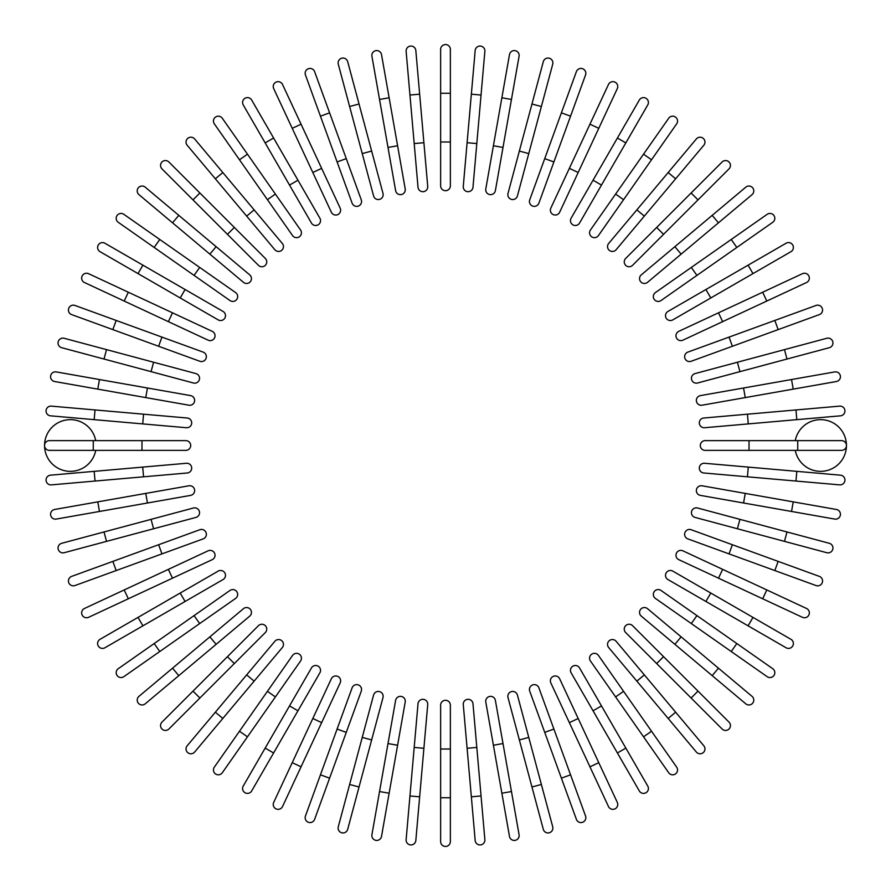<?xml version="1.0" encoding="UTF-8"?>
<svg xmlns="http://www.w3.org/2000/svg" width="891" height="891" viewBox="0 0 891 891"><rect width="100%" height="100%" fill="white"/><g stroke="black" fill="none" stroke-linecap="round" stroke-linejoin="round"><path stroke-width="1.34" d="M450.367 49.417L450.367 185.829A4.867 4.867 0 0 1 445.5 190.707A4.867 4.867 0 0 1 440.633 185.829L440.633 49.417A4.867 4.867 0 0 1 445.5 44.55A4.867 4.867 0 0 1 450.367 49.417M415.83 50.509L419.65 94.179L415.83 50.509A4.867 4.867 0 0 0 410.551 46.076A4.867 4.867 0 0 0 406.129 51.355L409.949 95.036L406.129 51.355M423.904 142.716L427.725 186.397A4.867 4.867 0 0 1 423.292 191.676A4.867 4.867 0 0 1 418.013 187.244L409.949 95.036L419.65 94.179L423.904 142.716L414.192 143.562M381.515 54.596A4.867 4.867 0 0 0 375.879 50.642A4.867 4.867 0 0 0 371.926 56.289L379.533 99.469L371.926 56.289A4.867 4.867 0 0 1 375.879 50.642A4.867 4.867 0 0 1 381.515 54.596L389.133 97.776L381.515 54.596A4.867 4.867 0 0 0 375.879 50.642A4.867 4.867 0 0 0 371.926 56.289M397.598 145.756L405.205 188.937A4.867 4.867 0 0 1 401.251 194.572A4.867 4.867 0 0 1 395.615 190.618L379.533 99.469L389.133 97.776L397.598 145.756L387.997 147.438M347.69 61.657L359.04 104.013L347.69 61.657A4.867 4.867 0 0 0 341.732 58.216A4.867 4.867 0 0 0 338.279 64.174L349.628 106.53L338.279 64.174M371.647 151.069L382.996 193.425A4.867 4.867 0 0 1 379.555 199.384A4.867 4.867 0 0 1 373.585 195.942L349.628 106.53L359.04 104.013L371.647 151.069L362.236 153.586L373.585 195.942M314.612 71.648A4.867 4.867 0 0 0 308.364 68.73A4.867 4.867 0 0 0 305.457 74.978L320.448 116.175L305.457 74.978A4.867 4.867 0 0 1 308.364 68.73A4.867 4.867 0 0 1 314.612 71.648L329.603 112.845L314.612 71.648A4.867 4.867 0 0 0 308.364 68.73A4.867 4.867 0 0 0 305.457 74.978M320.448 116.175L329.603 112.845L361.267 199.829A4.867 4.867 0 0 1 358.36 206.066A4.867 4.867 0 0 1 352.112 203.159L320.448 116.175L352.112 203.159M282.525 84.467A4.867 4.867 0 0 0 276.054 82.117A4.867 4.867 0 0 0 273.693 88.588A4.867 4.867 0 0 1 276.054 82.117A4.867 4.867 0 0 1 282.525 84.467L301.058 124.205L282.525 84.467A4.867 4.867 0 0 0 276.054 82.117A4.867 4.867 0 0 0 273.693 88.588L292.226 128.326L301.058 124.205L321.64 168.366L301.058 124.205M340.173 208.104L321.64 168.366L340.173 208.104A4.867 4.867 0 0 1 337.823 214.575A4.867 4.867 0 0 1 331.341 212.225L292.226 128.326M251.685 100.048A4.867 4.867 0 0 0 245.025 98.266A4.867 4.867 0 0 0 243.243 104.926A4.867 4.867 0 0 1 245.025 98.266A4.867 4.867 0 0 1 251.685 100.048L297.962 180.216L273.604 138.027L265.162 142.894L243.243 104.926A4.867 4.867 0 0 1 245.025 98.266A4.867 4.867 0 0 1 251.685 100.048M319.88 218.184L297.962 180.216L319.88 218.184A4.867 4.867 0 0 1 318.098 224.844A4.867 4.867 0 0 1 311.449 223.062L265.162 142.894M297.962 180.216L289.519 185.083L311.449 223.062M222.304 118.258L247.464 154.176L222.304 118.258A4.867 4.867 0 0 0 215.522 117.066A4.867 4.867 0 0 0 214.33 123.849L239.479 159.767L214.33 123.849M300.557 230.001L275.397 194.082L300.557 230.001A4.867 4.867 0 0 1 299.354 236.783A4.867 4.867 0 0 1 292.571 235.592L239.479 159.767L247.464 154.176L275.397 194.082L267.423 199.673M194.639 138.951A4.867 4.867 0 0 0 187.778 138.35A4.867 4.867 0 0 0 187.177 145.222A4.867 4.867 0 0 1 187.778 138.35A4.867 4.867 0 0 1 194.639 138.951L222.817 172.542L194.639 138.951A4.867 4.867 0 0 0 187.778 138.35A4.867 4.867 0 0 0 187.177 145.222L246.673 216.123L215.355 178.801L222.817 172.542L282.324 243.455A4.867 4.867 0 0 1 281.723 250.315A4.867 4.867 0 0 1 274.862 249.714L246.673 216.123L274.862 249.714A4.867 4.867 0 0 0 281.723 250.315A4.867 4.867 0 0 0 282.324 243.455A4.867 4.867 0 0 1 281.723 250.315A4.867 4.867 0 0 1 274.862 249.714M168.878 161.984A4.867 4.867 0 0 0 161.984 161.984A4.867 4.867 0 0 0 161.984 168.878L192.991 199.885L161.984 168.878A4.867 4.867 0 0 1 161.984 161.984A4.867 4.867 0 0 1 168.878 161.984L199.885 192.991L168.878 161.984A4.867 4.867 0 0 0 161.984 161.984A4.867 4.867 0 0 0 161.984 168.878M234.333 227.439L265.329 258.446A4.867 4.867 0 0 1 265.329 265.329A4.867 4.867 0 0 1 258.446 265.329L192.991 199.885L227.439 234.333L234.333 227.439L199.885 192.991L192.991 199.885M258.446 265.329A4.867 4.867 0 0 0 265.329 265.329A4.867 4.867 0 0 0 265.329 258.446A4.867 4.867 0 0 1 265.329 265.329A4.867 4.867 0 0 1 258.446 265.329M145.222 187.177A4.867 4.867 0 0 0 138.35 187.778A4.867 4.867 0 0 0 138.951 194.639A4.867 4.867 0 0 1 138.35 187.778A4.867 4.867 0 0 1 145.222 187.177L178.801 215.355L145.222 187.177A4.867 4.867 0 0 0 138.35 187.778A4.867 4.867 0 0 0 138.951 194.639L172.542 222.817L178.801 215.355L216.123 246.673L178.801 215.355M249.714 274.862A4.867 4.867 0 0 1 250.315 281.723A4.867 4.867 0 0 1 243.455 282.324A4.867 4.867 0 0 0 250.315 281.723A4.867 4.867 0 0 0 249.714 274.862L216.123 246.673L249.714 274.862A4.867 4.867 0 0 1 250.315 281.723A4.867 4.867 0 0 1 243.455 282.324L172.542 222.817M123.849 214.33A4.867 4.867 0 0 0 117.066 215.522A4.867 4.867 0 0 0 118.258 222.304L154.176 247.464L159.767 239.479L123.849 214.33L235.592 292.571L199.673 267.423L194.082 275.397L154.176 247.464M230.001 300.557L194.082 275.397L230.001 300.557A4.867 4.867 0 0 0 236.783 299.354A4.867 4.867 0 0 0 235.592 292.571M104.926 243.243A4.867 4.867 0 0 0 98.266 245.025A4.867 4.867 0 0 0 100.048 251.685L138.027 273.604L142.894 265.162L104.926 243.243L223.062 311.449L185.083 289.519L180.216 297.962L138.027 273.604M223.062 311.449A4.867 4.867 0 0 1 224.844 318.098A4.867 4.867 0 0 1 218.184 319.88A4.867 4.867 0 0 0 224.844 318.098A4.867 4.867 0 0 0 223.062 311.449A4.867 4.867 0 0 1 224.844 318.098A4.867 4.867 0 0 1 218.184 319.88L180.216 297.962M88.588 273.693A4.867 4.867 0 0 0 82.117 276.054A4.867 4.867 0 0 0 84.467 282.525L124.205 301.058L84.467 282.525A4.867 4.867 0 0 1 82.117 276.054A4.867 4.867 0 0 1 88.588 273.693L128.326 292.226L88.588 273.693A4.867 4.867 0 0 0 82.117 276.054A4.867 4.867 0 0 0 84.467 282.525M212.225 331.341L172.486 312.819L212.225 331.341A4.867 4.867 0 0 1 214.575 337.823A4.867 4.867 0 0 1 208.104 340.173L124.205 301.058L128.326 292.226L172.486 312.819L168.366 321.64L208.104 340.173M74.978 305.457A4.867 4.867 0 0 0 68.73 308.364A4.867 4.867 0 0 0 71.648 314.612A4.867 4.867 0 0 1 68.73 308.364A4.867 4.867 0 0 1 74.978 305.457L116.175 320.448L74.978 305.457A4.867 4.867 0 0 0 68.73 308.364A4.867 4.867 0 0 0 71.648 314.612L112.845 329.603L116.175 320.448L161.962 337.11L116.175 320.448M203.159 352.112A4.867 4.867 0 0 1 206.066 358.36A4.867 4.867 0 0 1 199.829 361.267A4.867 4.867 0 0 0 206.066 358.36A4.867 4.867 0 0 0 203.159 352.112L161.962 337.11L203.159 352.112A4.867 4.867 0 0 1 206.066 358.36A4.867 4.867 0 0 1 199.829 361.267L112.845 329.603M64.174 338.279A4.867 4.867 0 0 0 58.216 341.732A4.867 4.867 0 0 0 61.657 347.69A4.867 4.867 0 0 1 58.216 341.732A4.867 4.867 0 0 1 64.174 338.279L195.942 373.585L153.586 362.236L151.069 371.647L61.657 347.69A4.867 4.867 0 0 1 58.216 341.732A4.867 4.867 0 0 1 64.174 338.279M195.942 373.585A4.867 4.867 0 0 1 199.384 379.555A4.867 4.867 0 0 1 193.425 382.996L151.069 371.647M54.596 381.515A4.867 4.867 0 0 1 50.642 375.879A4.867 4.867 0 0 1 56.289 371.926A4.867 4.867 0 0 0 50.642 375.879A4.867 4.867 0 0 0 54.596 381.515L97.776 389.133L54.596 381.515A4.867 4.867 0 0 1 50.642 375.879A4.867 4.867 0 0 1 56.289 371.926L190.618 395.615L147.438 387.997L145.756 397.598L97.776 389.133L99.469 379.533M190.618 395.615A4.867 4.867 0 0 1 194.572 401.251A4.867 4.867 0 0 1 188.937 405.205L145.756 397.598M51.355 406.129A4.867 4.867 0 0 0 46.076 410.551A4.867 4.867 0 0 0 50.509 415.83L94.179 419.65L95.036 409.949L51.355 406.129L187.244 418.013L143.562 414.192L142.716 423.904L94.179 419.65M187.244 418.013A4.867 4.867 0 0 1 191.676 423.292A4.867 4.867 0 0 1 186.397 427.725L142.716 423.904M95.727 440.633A25.817 25.817 0 0 0 44.55 445.5A25.817 25.817 0 0 0 95.727 450.367M93.265 450.367L93.265 440.633L185.829 440.633L141.981 440.633L141.981 450.367L185.829 450.367L49.417 450.367A4.867 4.867 0 0 1 44.55 445.5A4.867 4.867 0 0 1 49.417 440.633L93.265 440.633L49.417 440.633A4.867 4.867 0 0 0 44.55 445.5A4.867 4.867 0 0 0 49.417 450.367M44.55 445.5A4.867 4.867 0 0 1 49.417 440.633M185.829 450.367A4.867 4.867 0 0 0 190.707 445.5A4.867 4.867 0 0 0 185.829 440.633A4.867 4.867 0 0 1 190.707 445.5A4.867 4.867 0 0 1 185.829 450.367M94.179 471.35L186.397 463.275A4.867 4.867 0 0 1 191.676 467.708A4.867 4.867 0 0 1 187.244 472.987L95.036 481.051L94.179 471.35L50.509 475.17A4.867 4.867 0 0 0 46.076 480.449A4.867 4.867 0 0 0 51.355 484.871L95.036 481.051L51.355 484.871M54.596 509.485A4.867 4.867 0 0 0 50.642 515.121A4.867 4.867 0 0 0 56.289 519.074A4.867 4.867 0 0 1 50.642 515.121A4.867 4.867 0 0 1 54.596 509.485L97.776 501.867L54.596 509.485A4.867 4.867 0 0 0 50.642 515.121A4.867 4.867 0 0 0 56.289 519.074L99.469 511.467L97.776 501.867L188.937 485.795A4.867 4.867 0 0 1 194.572 489.749A4.867 4.867 0 0 1 190.618 495.385L99.469 511.467M104.013 531.96L61.657 543.31A4.867 4.867 0 0 0 58.216 549.268A4.867 4.867 0 0 0 64.174 552.721L106.53 541.372L104.013 531.96L193.425 508.004A4.867 4.867 0 0 1 199.384 511.445A4.867 4.867 0 0 1 195.942 517.415L106.53 541.372M151.069 519.353L153.586 528.764L195.942 517.415M71.648 576.388A4.867 4.867 0 0 0 68.73 582.636A4.867 4.867 0 0 0 74.978 585.543L116.175 570.552L74.978 585.543A4.867 4.867 0 0 1 68.73 582.636A4.867 4.867 0 0 1 71.648 576.388L112.845 561.397L71.648 576.388A4.867 4.867 0 0 0 68.73 582.636A4.867 4.867 0 0 0 74.978 585.543M116.175 570.552L112.845 561.397L199.829 529.733A4.867 4.867 0 0 1 206.066 532.64A4.867 4.867 0 0 1 203.159 538.888L116.175 570.552L203.159 538.888M84.467 608.475A4.867 4.867 0 0 0 82.117 614.946A4.867 4.867 0 0 0 88.588 617.307A4.867 4.867 0 0 1 82.117 614.946A4.867 4.867 0 0 1 84.467 608.475L168.366 569.36L124.205 589.942L128.326 598.774L88.588 617.307A4.867 4.867 0 0 1 82.117 614.946A4.867 4.867 0 0 1 84.467 608.475M208.104 550.827L168.366 569.36L208.104 550.827A4.867 4.867 0 0 1 214.575 553.177A4.867 4.867 0 0 1 212.225 559.659L128.326 598.774M168.366 569.36L172.486 578.181L212.225 559.659M100.048 639.315A4.867 4.867 0 0 0 98.266 645.975A4.867 4.867 0 0 0 104.926 647.757A4.867 4.867 0 0 1 98.266 645.975A4.867 4.867 0 0 1 100.048 639.315L218.184 571.12L180.216 593.038L185.083 601.481L104.926 647.757A4.867 4.867 0 0 1 98.266 645.975A4.867 4.867 0 0 1 100.048 639.315M223.062 579.551L185.083 601.481L223.062 579.551A4.867 4.867 0 0 0 224.844 572.902A4.867 4.867 0 0 0 218.184 571.12M118.258 668.696A4.867 4.867 0 0 0 117.066 675.478A4.867 4.867 0 0 0 123.849 676.67L159.767 651.521L154.176 643.536L118.258 668.696L230.001 590.443L194.082 615.603L199.673 623.577L159.767 651.521M230.001 590.443A4.867 4.867 0 0 1 236.783 591.646A4.867 4.867 0 0 1 235.592 598.429L199.673 623.577M138.951 696.361A4.867 4.867 0 0 0 138.35 703.222A4.867 4.867 0 0 0 145.222 703.823A4.867 4.867 0 0 1 138.35 703.222A4.867 4.867 0 0 1 138.951 696.361L172.542 668.183L138.951 696.361A4.867 4.867 0 0 0 138.35 703.222A4.867 4.867 0 0 0 145.222 703.823L216.123 644.327L178.801 675.645L172.542 668.183L243.455 608.676A4.867 4.867 0 0 1 250.315 609.277A4.867 4.867 0 0 1 249.714 616.138L216.123 644.327L209.864 636.865M249.714 616.138A4.867 4.867 0 0 0 250.315 609.277A4.867 4.867 0 0 0 243.455 608.676A4.867 4.867 0 0 1 250.315 609.277A4.867 4.867 0 0 1 249.714 616.138M168.878 729.016A4.867 4.867 0 0 1 161.984 729.016A4.867 4.867 0 0 1 161.984 722.122A4.867 4.867 0 0 0 161.984 729.016A4.867 4.867 0 0 0 168.878 729.016L199.885 698.009L168.878 729.016A4.867 4.867 0 0 1 161.984 729.016A4.867 4.867 0 0 1 161.984 722.122L258.446 625.671A4.867 4.867 0 0 1 265.329 625.671A4.867 4.867 0 0 1 265.329 632.554L199.885 698.009L265.329 632.554A4.867 4.867 0 0 0 265.329 625.671A4.867 4.867 0 0 0 258.446 625.671A4.867 4.867 0 0 1 265.329 625.671A4.867 4.867 0 0 1 265.329 632.554M187.177 745.778A4.867 4.867 0 0 0 187.778 752.65A4.867 4.867 0 0 0 194.639 752.049A4.867 4.867 0 0 1 187.778 752.65A4.867 4.867 0 0 1 187.177 745.778L246.673 674.877L215.355 712.199L222.817 718.458L194.639 752.049A4.867 4.867 0 0 1 187.778 752.65A4.867 4.867 0 0 1 187.177 745.778M274.862 641.286A4.867 4.867 0 0 1 281.723 640.685A4.867 4.867 0 0 1 282.324 647.545A4.867 4.867 0 0 0 281.723 640.685A4.867 4.867 0 0 0 274.862 641.286L246.673 674.877L274.862 641.286A4.867 4.867 0 0 1 281.723 640.685A4.867 4.867 0 0 1 282.324 647.545L222.817 718.458M214.33 767.151A4.867 4.867 0 0 0 215.522 773.934A4.867 4.867 0 0 0 222.304 772.742L247.464 736.824L239.479 731.233L214.33 767.151L292.571 655.408L267.423 691.327L275.397 696.918L247.464 736.824M300.557 660.999L275.397 696.918L300.557 660.999A4.867 4.867 0 0 0 299.354 654.217A4.867 4.867 0 0 0 292.571 655.408M243.243 786.074A4.867 4.867 0 0 0 245.025 792.734A4.867 4.867 0 0 0 251.685 790.952L273.604 752.973L265.162 748.106L243.243 786.074L311.449 667.938L289.519 705.917L297.962 710.784L273.604 752.973M311.449 667.938A4.867 4.867 0 0 1 318.098 666.156A4.867 4.867 0 0 1 319.88 672.816A4.867 4.867 0 0 0 318.098 666.156A4.867 4.867 0 0 0 311.449 667.938A4.867 4.867 0 0 1 318.098 666.156A4.867 4.867 0 0 1 319.88 672.816L297.962 710.784M273.693 802.412A4.867 4.867 0 0 0 276.054 808.883A4.867 4.867 0 0 0 282.525 806.533A4.867 4.867 0 0 1 276.054 808.883A4.867 4.867 0 0 1 273.693 802.412L292.226 762.674L273.693 802.412A4.867 4.867 0 0 0 276.054 808.883A4.867 4.867 0 0 0 282.525 806.533L301.058 766.795L292.226 762.674L331.341 678.775L312.819 718.514L321.64 722.634L301.058 766.795M340.173 682.896L321.64 722.634L340.173 682.896A4.867 4.867 0 0 0 337.823 676.425A4.867 4.867 0 0 0 331.341 678.775M305.457 816.022A4.867 4.867 0 0 0 308.364 822.27A4.867 4.867 0 0 0 314.612 819.352A4.867 4.867 0 0 1 308.364 822.27A4.867 4.867 0 0 1 305.457 816.022L320.448 774.825L305.457 816.022A4.867 4.867 0 0 0 308.364 822.27A4.867 4.867 0 0 0 314.612 819.352L329.603 778.155L320.448 774.825L337.11 729.038L320.448 774.825M352.112 687.841A4.867 4.867 0 0 1 358.36 684.934A4.867 4.867 0 0 1 361.267 691.171A4.867 4.867 0 0 0 358.36 684.934A4.867 4.867 0 0 0 352.112 687.841L337.11 729.038L352.112 687.841A4.867 4.867 0 0 1 358.36 684.934A4.867 4.867 0 0 1 361.267 691.171L329.603 778.155M338.279 826.826A4.867 4.867 0 0 0 341.732 832.784A4.867 4.867 0 0 0 347.69 829.343A4.867 4.867 0 0 1 341.732 832.784A4.867 4.867 0 0 1 338.279 826.826L349.628 784.47L338.279 826.826A4.867 4.867 0 0 0 341.732 832.784A4.867 4.867 0 0 0 347.69 829.343L359.04 786.987L349.628 784.47L373.585 695.058L362.236 737.414L371.647 739.931L359.04 786.987M373.585 695.058A4.867 4.867 0 0 1 379.555 691.616A4.867 4.867 0 0 1 382.996 697.575L371.647 739.931M381.515 836.404A4.867 4.867 0 0 1 375.879 840.358A4.867 4.867 0 0 1 371.926 834.711A4.867 4.867 0 0 0 375.879 840.358A4.867 4.867 0 0 0 381.515 836.404L389.133 793.224L381.515 836.404A4.867 4.867 0 0 1 375.879 840.358A4.867 4.867 0 0 1 371.926 834.711L395.615 700.382L387.997 743.562L397.598 745.244L389.133 793.224L379.533 791.531M395.615 700.382A4.867 4.867 0 0 1 401.251 696.428A4.867 4.867 0 0 1 405.205 702.063L397.598 745.244M406.129 839.645L409.949 795.964L406.129 839.645A4.867 4.867 0 0 0 410.551 844.924A4.867 4.867 0 0 0 415.83 840.491L419.65 796.821L415.83 840.491M414.192 747.438L418.013 703.756A4.867 4.867 0 0 1 423.292 699.324A4.867 4.867 0 0 1 427.725 704.603L419.65 796.821L409.949 795.964L414.192 747.438L423.904 748.284M440.633 749.019L440.633 705.171A4.867 4.867 0 0 1 445.5 700.293A4.867 4.867 0 0 1 450.367 705.171L450.367 841.583A4.867 4.867 0 0 1 445.5 846.45A4.867 4.867 0 0 1 440.633 841.583L440.633 749.019L450.367 749.019M475.17 840.491L471.35 796.821L475.17 840.491A4.867 4.867 0 0 0 480.449 844.924A4.867 4.867 0 0 0 484.871 839.645L481.051 795.964L484.871 839.645M467.096 748.284L463.275 704.603A4.867 4.867 0 0 1 467.708 699.324A4.867 4.867 0 0 1 472.987 703.756L481.051 795.964L471.35 796.821L467.096 748.284L476.808 747.438L472.987 703.756M509.485 836.404A4.867 4.867 0 0 0 515.121 840.358A4.867 4.867 0 0 0 519.074 834.711A4.867 4.867 0 0 1 515.121 840.358A4.867 4.867 0 0 1 509.485 836.404L501.867 793.224L509.485 836.404A4.867 4.867 0 0 0 515.121 840.358A4.867 4.867 0 0 0 519.074 834.711L511.467 791.531L501.867 793.224L485.795 702.063A4.867 4.867 0 0 1 489.749 696.428A4.867 4.867 0 0 1 495.385 700.382L511.467 791.531M543.31 829.343L531.96 786.987L543.31 829.343A4.867 4.867 0 0 0 549.268 832.784A4.867 4.867 0 0 0 552.721 826.826L541.372 784.47L552.721 826.826M508.004 697.575L519.353 739.931L508.004 697.575A4.867 4.867 0 0 1 511.445 691.616A4.867 4.867 0 0 1 517.415 695.058L541.372 784.47L531.96 786.987L519.353 739.931L528.764 737.414L517.415 695.058M576.388 819.352A4.867 4.867 0 0 0 582.636 822.27A4.867 4.867 0 0 0 585.543 816.022L570.552 774.825L585.543 816.022A4.867 4.867 0 0 1 582.636 822.27A4.867 4.867 0 0 1 576.388 819.352L561.397 778.155L576.388 819.352A4.867 4.867 0 0 0 582.636 822.27A4.867 4.867 0 0 0 585.543 816.022M570.552 774.825L561.397 778.155L529.733 691.171A4.867 4.867 0 0 1 532.64 684.934A4.867 4.867 0 0 1 538.888 687.841L570.552 774.825L538.888 687.841M608.475 806.533A4.867 4.867 0 0 0 614.946 808.883A4.867 4.867 0 0 0 617.307 802.412A4.867 4.867 0 0 1 614.946 808.883A4.867 4.867 0 0 1 608.475 806.533L589.942 766.795L608.475 806.533A4.867 4.867 0 0 0 614.946 808.883A4.867 4.867 0 0 0 617.307 802.412L598.774 762.674L589.942 766.795L569.36 722.634L589.942 766.795M550.827 682.896L569.36 722.634L550.827 682.896A4.867 4.867 0 0 1 553.177 676.425A4.867 4.867 0 0 1 559.659 678.775L598.774 762.674M569.36 722.634L578.181 718.514L559.659 678.775M647.757 786.074A4.867 4.867 0 0 1 645.975 792.734A4.867 4.867 0 0 1 639.315 790.952A4.867 4.867 0 0 0 645.975 792.734A4.867 4.867 0 0 0 647.757 786.074L625.838 748.106L647.757 786.074A4.867 4.867 0 0 1 645.975 792.734A4.867 4.867 0 0 1 639.315 790.952L593.038 710.784L617.396 752.973L625.838 748.106L579.551 667.938L601.481 705.917L593.038 710.784L571.12 672.816L593.038 710.784M579.551 667.938A4.867 4.867 0 0 0 572.902 666.156A4.867 4.867 0 0 0 571.12 672.816M668.696 772.742A4.867 4.867 0 0 0 675.478 773.934A4.867 4.867 0 0 0 676.67 767.151L651.521 731.233L643.536 736.824L668.696 772.742L590.443 660.999L615.603 696.918L623.577 691.327L651.521 731.233M590.443 660.999A4.867 4.867 0 0 1 591.646 654.217A4.867 4.867 0 0 1 598.429 655.408L623.577 691.327M696.361 752.049A4.867 4.867 0 0 0 703.222 752.65A4.867 4.867 0 0 0 703.823 745.778A4.867 4.867 0 0 1 703.222 752.65A4.867 4.867 0 0 1 696.361 752.049L668.183 718.458L696.361 752.049A4.867 4.867 0 0 0 703.222 752.65A4.867 4.867 0 0 0 703.823 745.778L644.327 674.877L675.645 712.199L668.183 718.458L608.676 647.545A4.867 4.867 0 0 1 609.277 640.685A4.867 4.867 0 0 1 616.138 641.286L644.327 674.877L616.138 641.286A4.867 4.867 0 0 0 609.277 640.685A4.867 4.867 0 0 0 608.676 647.545A4.867 4.867 0 0 1 609.277 640.685A4.867 4.867 0 0 1 616.138 641.286M722.122 729.016A4.867 4.867 0 0 0 729.016 729.016A4.867 4.867 0 0 0 729.016 722.122L698.009 691.115L729.016 722.122A4.867 4.867 0 0 1 729.016 729.016A4.867 4.867 0 0 1 722.122 729.016L691.115 698.009L722.122 729.016A4.867 4.867 0 0 0 729.016 729.016A4.867 4.867 0 0 0 729.016 722.122M625.671 632.554L656.667 663.561L625.671 632.554A4.867 4.867 0 0 1 625.671 625.671A4.867 4.867 0 0 1 632.554 625.671L698.009 691.115L632.554 625.671A4.867 4.867 0 0 0 625.671 625.671A4.867 4.867 0 0 0 625.671 632.554A4.867 4.867 0 0 1 625.671 625.671A4.867 4.867 0 0 1 632.554 625.671M698.009 691.115L691.115 698.009L656.667 663.561L663.561 656.667M745.778 703.823A4.867 4.867 0 0 0 752.65 703.222A4.867 4.867 0 0 0 752.049 696.361L718.458 668.183L752.049 696.361A4.867 4.867 0 0 1 752.65 703.222A4.867 4.867 0 0 1 745.778 703.823L712.199 675.645L745.778 703.823A4.867 4.867 0 0 0 752.65 703.222A4.867 4.867 0 0 0 752.049 696.361M647.545 608.676A4.867 4.867 0 0 0 640.685 609.277A4.867 4.867 0 0 0 641.286 616.138A4.867 4.867 0 0 1 640.685 609.277A4.867 4.867 0 0 1 647.545 608.676L681.136 636.865L674.877 644.327L712.199 675.645L641.286 616.138A4.867 4.867 0 0 1 640.685 609.277A4.867 4.867 0 0 1 647.545 608.676L718.458 668.183L712.199 675.645M767.151 676.67A4.867 4.867 0 0 0 773.934 675.478A4.867 4.867 0 0 0 772.742 668.696L736.824 643.536L731.233 651.521L767.151 676.67L655.408 598.429L691.327 623.577L696.918 615.603L736.824 643.536M660.999 590.443L696.918 615.603L660.999 590.443A4.867 4.867 0 0 0 654.217 591.646A4.867 4.867 0 0 0 655.408 598.429M786.074 647.757A4.867 4.867 0 0 0 792.734 645.975A4.867 4.867 0 0 0 790.952 639.315L752.973 617.396L748.106 625.838L786.074 647.757L667.938 579.551L705.917 601.481L710.784 593.038L752.973 617.396M672.816 571.12L710.784 593.038L672.816 571.12A4.867 4.867 0 0 0 666.156 572.902A4.867 4.867 0 0 0 667.938 579.551A4.867 4.867 0 0 1 666.156 572.902A4.867 4.867 0 0 1 672.816 571.12A4.867 4.867 0 0 0 666.156 572.902A4.867 4.867 0 0 0 667.938 579.551M802.412 617.307A4.867 4.867 0 0 0 808.883 614.946A4.867 4.867 0 0 0 806.533 608.475L766.795 589.942L806.533 608.475A4.867 4.867 0 0 1 808.883 614.946A4.867 4.867 0 0 1 802.412 617.307L762.674 598.774L802.412 617.307A4.867 4.867 0 0 0 808.883 614.946A4.867 4.867 0 0 0 806.533 608.475M718.514 578.181L678.775 559.659A4.867 4.867 0 0 1 676.425 553.177A4.867 4.867 0 0 1 682.896 550.827L766.795 589.942L762.674 598.774L718.514 578.181L722.634 569.36M816.022 585.543A4.867 4.867 0 0 0 822.27 582.636A4.867 4.867 0 0 0 819.352 576.388A4.867 4.867 0 0 1 822.27 582.636A4.867 4.867 0 0 1 816.022 585.543L729.038 553.89L774.825 570.552L778.155 561.397L819.352 576.388A4.867 4.867 0 0 1 822.27 582.636A4.867 4.867 0 0 1 816.022 585.543M687.841 538.888A4.867 4.867 0 0 1 684.934 532.64A4.867 4.867 0 0 1 691.171 529.733A4.867 4.867 0 0 0 684.934 532.64A4.867 4.867 0 0 0 687.841 538.888L729.038 553.89L687.841 538.888A4.867 4.867 0 0 1 684.934 532.64A4.867 4.867 0 0 1 691.171 529.733L778.155 561.397M826.826 552.721A4.867 4.867 0 0 0 832.784 549.268A4.867 4.867 0 0 0 829.343 543.31A4.867 4.867 0 0 1 832.784 549.268A4.867 4.867 0 0 1 826.826 552.721L695.058 517.415L737.414 528.764L739.931 519.353L829.343 543.31A4.867 4.867 0 0 1 832.784 549.268A4.867 4.867 0 0 1 826.826 552.721M697.575 508.004L739.931 519.353L697.575 508.004A4.867 4.867 0 0 0 691.616 511.445A4.867 4.867 0 0 0 695.058 517.415M836.404 509.485A4.867 4.867 0 0 1 840.358 515.121A4.867 4.867 0 0 1 834.711 519.074A4.867 4.867 0 0 0 840.358 515.121A4.867 4.867 0 0 0 836.404 509.485L793.224 501.867L836.404 509.485A4.867 4.867 0 0 1 840.358 515.121A4.867 4.867 0 0 1 834.711 519.074L700.382 495.385L743.562 503.003L745.244 493.402L793.224 501.867L791.531 511.467M700.382 495.385A4.867 4.867 0 0 1 696.428 489.749A4.867 4.867 0 0 1 702.063 485.795L745.244 493.402M839.645 484.871A4.867 4.867 0 0 0 844.924 480.449A4.867 4.867 0 0 0 840.491 475.17L796.821 471.35L795.964 481.051L839.645 484.871L703.756 472.987A4.867 4.867 0 0 1 699.324 467.708A4.867 4.867 0 0 1 704.603 463.275L796.821 471.35M747.438 476.808L748.284 467.096L704.603 463.275M795.273 450.367A25.817 25.817 0 0 0 846.45 445.5A25.817 25.817 0 0 0 795.273 440.633M797.735 440.633L797.735 450.367L841.583 450.367L705.171 450.367A4.867 4.867 0 0 1 700.293 445.5A4.867 4.867 0 0 1 705.171 440.633L841.583 440.633A4.867 4.867 0 0 1 846.45 445.5A4.867 4.867 0 0 1 841.583 450.367A4.867 4.867 0 0 0 846.45 445.5A4.867 4.867 0 0 0 841.583 440.633M846.45 445.5A4.867 4.867 0 0 1 841.583 450.367M749.019 450.367L749.019 440.633L705.171 440.633M704.603 427.725L748.284 423.904L704.603 427.725A4.867 4.867 0 0 1 699.324 423.292A4.867 4.867 0 0 1 703.756 418.013L795.964 409.949L796.821 419.65L840.491 415.83A4.867 4.867 0 0 0 844.924 410.551A4.867 4.867 0 0 0 839.645 406.129L795.964 409.949L839.645 406.129M796.821 419.65L748.284 423.904L747.438 414.192M834.711 371.926A4.867 4.867 0 0 1 840.358 375.879A4.867 4.867 0 0 1 836.404 381.515A4.867 4.867 0 0 0 840.358 375.879A4.867 4.867 0 0 0 834.711 371.926L791.531 379.533L834.711 371.926A4.867 4.867 0 0 1 840.358 375.879A4.867 4.867 0 0 1 836.404 381.515L702.063 405.205A4.867 4.867 0 0 1 696.428 401.251A4.867 4.867 0 0 1 700.382 395.615L791.531 379.533L793.224 389.133M829.343 347.69L786.987 359.04L829.343 347.69A4.867 4.867 0 0 0 832.784 341.732A4.867 4.867 0 0 0 826.826 338.279L784.47 349.628L826.826 338.279M739.931 371.647L697.575 382.996A4.867 4.867 0 0 1 691.616 379.555A4.867 4.867 0 0 1 695.058 373.585L784.47 349.628L786.987 359.04L739.931 371.647L737.414 362.236M819.352 314.612A4.867 4.867 0 0 0 822.27 308.364A4.867 4.867 0 0 0 816.022 305.457L774.825 320.448L816.022 305.457A4.867 4.867 0 0 1 822.27 308.364A4.867 4.867 0 0 1 819.352 314.612L778.155 329.603L819.352 314.612A4.867 4.867 0 0 0 822.27 308.364A4.867 4.867 0 0 0 816.022 305.457M774.825 320.448L778.155 329.603L691.171 361.267A4.867 4.867 0 0 1 684.934 358.36A4.867 4.867 0 0 1 687.841 352.112L774.825 320.448L687.841 352.112M806.533 282.525A4.867 4.867 0 0 0 808.883 276.054A4.867 4.867 0 0 0 802.412 273.693A4.867 4.867 0 0 1 808.883 276.054A4.867 4.867 0 0 1 806.533 282.525L766.795 301.058L806.533 282.525A4.867 4.867 0 0 0 808.883 276.054A4.867 4.867 0 0 0 802.412 273.693L762.674 292.226L766.795 301.058L722.634 321.64L766.795 301.058M682.896 340.173L722.634 321.64L682.896 340.173A4.867 4.867 0 0 1 676.425 337.823A4.867 4.867 0 0 1 678.775 331.341L762.674 292.226M790.952 251.685A4.867 4.867 0 0 0 792.734 245.025A4.867 4.867 0 0 0 786.074 243.243L748.106 265.162L786.074 243.243A4.867 4.867 0 0 1 792.734 245.025A4.867 4.867 0 0 1 790.952 251.685L752.973 273.604L790.952 251.685A4.867 4.867 0 0 0 792.734 245.025A4.867 4.867 0 0 0 786.074 243.243M710.784 297.962L752.973 273.604L672.816 319.88L710.784 297.962L705.917 289.519L748.106 265.162L752.973 273.604M667.938 311.449L705.917 289.519L667.938 311.449A4.867 4.867 0 0 0 666.156 318.098A4.867 4.867 0 0 0 672.816 319.88M772.742 222.304A4.867 4.867 0 0 0 773.934 215.522A4.867 4.867 0 0 0 767.151 214.33L731.233 239.479L736.824 247.464L772.742 222.304L696.918 275.397L736.824 247.464M660.999 300.557L696.918 275.397L660.999 300.557A4.867 4.867 0 0 1 654.217 299.354A4.867 4.867 0 0 1 655.408 292.571L731.233 239.479M752.049 194.639A4.867 4.867 0 0 0 752.65 187.778A4.867 4.867 0 0 0 745.778 187.177A4.867 4.867 0 0 1 752.65 187.778A4.867 4.867 0 0 1 752.049 194.639L718.458 222.817L752.049 194.639A4.867 4.867 0 0 0 752.65 187.778A4.867 4.867 0 0 0 745.778 187.177L674.877 246.673L712.199 215.355L718.458 222.817L647.545 282.324A4.867 4.867 0 0 1 640.685 281.723A4.867 4.867 0 0 1 641.286 274.862L674.877 246.673L641.286 274.862A4.867 4.867 0 0 0 640.685 281.723A4.867 4.867 0 0 0 647.545 282.324A4.867 4.867 0 0 1 640.685 281.723A4.867 4.867 0 0 1 641.286 274.862M722.122 161.984A4.867 4.867 0 0 1 729.016 161.984A4.867 4.867 0 0 1 729.016 168.878A4.867 4.867 0 0 0 729.016 161.984A4.867 4.867 0 0 0 722.122 161.984L691.115 192.991L722.122 161.984A4.867 4.867 0 0 1 729.016 161.984A4.867 4.867 0 0 1 729.016 168.878L632.554 265.329L663.561 234.333L656.667 227.439L691.115 192.991L625.671 258.446A4.867 4.867 0 0 0 625.671 265.329A4.867 4.867 0 0 0 632.554 265.329A4.867 4.867 0 0 1 625.671 265.329A4.867 4.867 0 0 1 625.671 258.446A4.867 4.867 0 0 0 625.671 265.329A4.867 4.867 0 0 0 632.554 265.329M703.823 145.222A4.867 4.867 0 0 0 703.222 138.35A4.867 4.867 0 0 0 696.361 138.951A4.867 4.867 0 0 1 703.222 138.35A4.867 4.867 0 0 1 703.823 145.222L644.327 216.123L675.645 178.801L668.183 172.542L696.361 138.951A4.867 4.867 0 0 1 703.222 138.35A4.867 4.867 0 0 1 703.823 145.222M616.138 249.714A4.867 4.867 0 0 1 609.277 250.315A4.867 4.867 0 0 1 608.676 243.455A4.867 4.867 0 0 0 609.277 250.315A4.867 4.867 0 0 0 616.138 249.714L644.327 216.123L616.138 249.714A4.867 4.867 0 0 1 609.277 250.315A4.867 4.867 0 0 1 608.676 243.455L668.183 172.542M676.67 123.849A4.867 4.867 0 0 0 675.478 117.066A4.867 4.867 0 0 0 668.696 118.258L643.536 154.176L651.521 159.767L676.67 123.849L598.429 235.592L623.577 199.673L615.603 194.082L643.536 154.176M590.443 230.001L615.603 194.082L590.443 230.001A4.867 4.867 0 0 0 591.646 236.783A4.867 4.867 0 0 0 598.429 235.592M647.757 104.926A4.867 4.867 0 0 0 645.975 98.266A4.867 4.867 0 0 0 639.315 100.048L617.396 138.027L625.838 142.894L647.757 104.926L579.551 223.062L601.481 185.083L593.038 180.216L617.396 138.027M571.12 218.184L593.038 180.216L571.12 218.184A4.867 4.867 0 0 0 572.902 224.844A4.867 4.867 0 0 0 579.551 223.062A4.867 4.867 0 0 1 572.902 224.844A4.867 4.867 0 0 1 571.12 218.184A4.867 4.867 0 0 0 572.902 224.844A4.867 4.867 0 0 0 579.551 223.062M617.307 88.588A4.867 4.867 0 0 0 614.946 82.117A4.867 4.867 0 0 0 608.475 84.467L589.942 124.205L608.475 84.467A4.867 4.867 0 0 1 614.946 82.117A4.867 4.867 0 0 1 617.307 88.588L598.774 128.326L617.307 88.588A4.867 4.867 0 0 0 614.946 82.117A4.867 4.867 0 0 0 608.475 84.467M559.659 212.225L578.181 172.486L559.659 212.225A4.867 4.867 0 0 1 553.177 214.575A4.867 4.867 0 0 1 550.827 208.104L589.942 124.205L598.774 128.326L578.181 172.486L569.36 168.366L550.827 208.104M585.543 74.978A4.867 4.867 0 0 0 582.636 68.73A4.867 4.867 0 0 0 576.388 71.648L561.397 112.845L576.388 71.648A4.867 4.867 0 0 1 582.636 68.73A4.867 4.867 0 0 1 585.543 74.978L570.552 116.175L585.543 74.978A4.867 4.867 0 0 0 582.636 68.73A4.867 4.867 0 0 0 576.388 71.648M553.89 161.962L570.552 116.175L538.888 203.159L553.89 161.962L544.735 158.62L561.397 112.845L570.552 116.175M538.888 203.159A4.867 4.867 0 0 1 532.64 206.066A4.867 4.867 0 0 1 529.733 199.829A4.867 4.867 0 0 0 532.64 206.066A4.867 4.867 0 0 0 538.888 203.159A4.867 4.867 0 0 1 532.64 206.066A4.867 4.867 0 0 1 529.733 199.829L544.735 158.62M552.721 64.174A4.867 4.867 0 0 0 549.268 58.216A4.867 4.867 0 0 0 543.31 61.657A4.867 4.867 0 0 1 549.268 58.216A4.867 4.867 0 0 1 552.721 64.174L541.372 106.53L552.721 64.174A4.867 4.867 0 0 0 549.268 58.216A4.867 4.867 0 0 0 543.31 61.657L531.96 104.013L541.372 106.53L517.415 195.942L528.764 153.586L519.353 151.069L531.96 104.013M508.004 193.425L519.353 151.069L508.004 193.425A4.867 4.867 0 0 0 511.445 199.384A4.867 4.867 0 0 0 517.415 195.942M519.074 56.289A4.867 4.867 0 0 0 515.121 50.642A4.867 4.867 0 0 0 509.485 54.596A4.867 4.867 0 0 1 515.121 50.642A4.867 4.867 0 0 1 519.074 56.289L495.385 190.618L503.003 147.438L493.402 145.756L509.485 54.596A4.867 4.867 0 0 1 515.121 50.642A4.867 4.867 0 0 1 519.074 56.289M495.385 190.618A4.867 4.867 0 0 1 489.749 194.572A4.867 4.867 0 0 1 485.795 188.937L493.402 145.756M484.871 51.355A4.867 4.867 0 0 0 480.449 46.076A4.867 4.867 0 0 0 475.17 50.509L471.35 94.179L481.051 95.036L484.871 51.355L472.987 187.244A4.867 4.867 0 0 1 467.708 191.676A4.867 4.867 0 0 1 463.275 186.397L471.35 94.179M440.633 93.265L450.367 93.265M440.633 185.829A4.867 4.867 0 0 0 445.5 190.707A4.867 4.867 0 0 0 450.367 185.829M440.633 141.981L450.367 141.981M337.11 161.962L346.265 158.62M312.819 172.486L321.64 168.366M246.673 216.123L254.135 209.864M209.864 254.135L216.123 246.673M158.62 346.265L161.962 337.11M104.013 359.04L106.53 349.628M143.562 476.808L142.716 467.096M147.438 503.003L145.756 493.402M161.962 553.89L158.62 544.735M142.894 625.838L138.027 617.396M199.885 698.009L192.991 691.115M234.333 663.561L227.439 656.667M254.135 681.136L246.673 674.877M346.265 732.38L337.11 729.038M440.633 841.583A4.867 4.867 0 0 0 445.5 846.45A4.867 4.867 0 0 0 450.367 841.583M450.367 797.735L440.633 797.735M503.003 743.562L493.402 745.244M553.89 729.038L544.735 732.38M644.327 674.877L636.865 681.136M732.38 544.735L729.038 553.89M786.987 531.96L784.47 541.372M743.562 387.997L745.244 397.598M729.038 337.11L732.38 346.265M718.514 312.819L722.634 321.64M691.327 267.423L696.918 275.397M674.877 246.673L681.136 254.135M691.115 192.991L698.009 199.885M636.865 209.864L644.327 216.123M501.867 97.776L511.467 99.469M467.096 142.716L476.808 143.562"/></g></svg>
